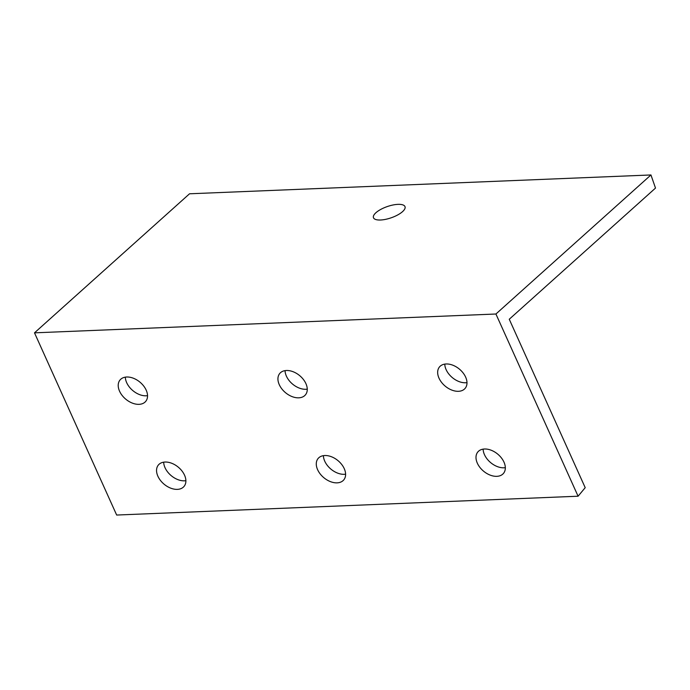 <?xml version="1.0" encoding="UTF-8"?>
<svg xmlns="http://www.w3.org/2000/svg" width="690" height="690" viewBox="0 0 690 690"><rect width="100%" height="100%" fill="white"/><g stroke="black" fill="none" stroke-linecap="round" stroke-linejoin="round"><path stroke-width="1.03" d="M495.92 314.01L578.082 496.214L585.206 487.675L509.255 319.246L655.5 188.077L650.955 174.958L495.92 314.01L34.5 332.839L116.662 515.042L578.082 496.214M650.955 174.958L189.534 193.787L34.5 332.839M397.957 204.361A16.715 5.943 -19.1 0 0 380.828 209.381A16.715 5.943 -19.1 0 0 373.445 217.652A16.715 5.943 -19.1 0 0 380.518 220.007A16.715 5.943 -19.1 0 0 397.647 214.978A16.715 5.943 -19.1 0 0 405.03 206.715A16.715 5.943 -19.1 0 0 397.957 204.361M184.532 475.16A16.715 11.083 39.8 0 1 184.049 486.416A16.715 11.083 39.8 0 1 170.689 488.141A16.715 11.083 39.8 0 1 157.907 476.247A16.715 11.083 39.8 0 1 158.381 465A16.715 11.083 39.8 0 1 171.741 463.275A16.715 11.083 39.8 0 1 184.532 475.16M344.25 468.648A16.715 11.083 39.8 0 1 343.775 479.895A16.715 11.083 39.8 0 1 330.415 481.62A16.715 11.083 39.8 0 1 317.633 469.735A16.715 11.083 39.8 0 1 318.107 458.488A16.715 11.083 39.8 0 1 331.467 456.754A16.715 11.083 39.8 0 1 344.25 468.648M503.976 462.127A16.715 11.083 39.8 0 1 503.502 473.375A16.715 11.083 39.8 0 1 490.142 475.1A16.715 11.083 39.8 0 1 477.351 463.214A16.715 11.083 39.8 0 1 477.825 451.967A16.715 11.083 39.8 0 1 491.185 450.234A16.715 11.083 39.8 0 1 503.976 462.127M146.185 390.135A16.715 11.083 39.8 0 1 145.711 401.382A16.715 11.083 39.8 0 1 132.351 403.107A16.715 11.083 39.8 0 1 119.568 391.221A16.715 11.083 39.8 0 1 120.043 379.974A16.715 11.083 39.8 0 1 133.403 378.241A16.715 11.083 39.8 0 1 146.185 390.135M305.912 383.614A16.715 11.083 39.8 0 1 305.429 394.861A16.715 11.083 39.8 0 1 292.068 396.595A16.715 11.083 39.8 0 1 279.286 384.701A16.715 11.083 39.8 0 1 279.761 373.454A16.715 11.083 39.8 0 1 293.121 371.729A16.715 11.083 39.8 0 1 305.912 383.614M465.629 377.094A16.715 11.083 39.8 0 1 465.155 388.341A16.715 11.083 39.8 0 1 451.795 390.074A16.715 11.083 39.8 0 1 439.013 378.18A16.715 11.083 39.8 0 1 439.487 366.933A16.715 11.083 39.8 0 1 452.847 365.208A16.715 11.083 39.8 0 1 465.629 377.094M185.886 480.697A16.715 11.083 39.8 0 1 165.031 467.708A16.715 11.083 39.8 0 1 163.677 462.179M345.604 474.177A16.715 11.083 39.8 0 1 324.748 461.196A16.715 11.083 39.8 0 1 323.394 455.659M505.33 467.665A16.715 11.083 39.8 0 1 484.475 454.675A16.715 11.083 39.8 0 1 483.121 449.138M147.539 395.672A16.715 11.083 39.8 0 1 126.684 382.683A16.715 11.083 39.8 0 1 125.33 377.145M307.266 389.151A16.715 11.083 39.8 0 1 286.41 376.162A16.715 11.083 39.8 0 1 285.056 370.625M466.983 382.631A16.715 11.083 39.8 0 1 446.128 369.642A16.715 11.083 39.8 0 1 444.774 364.113"/></g></svg>
